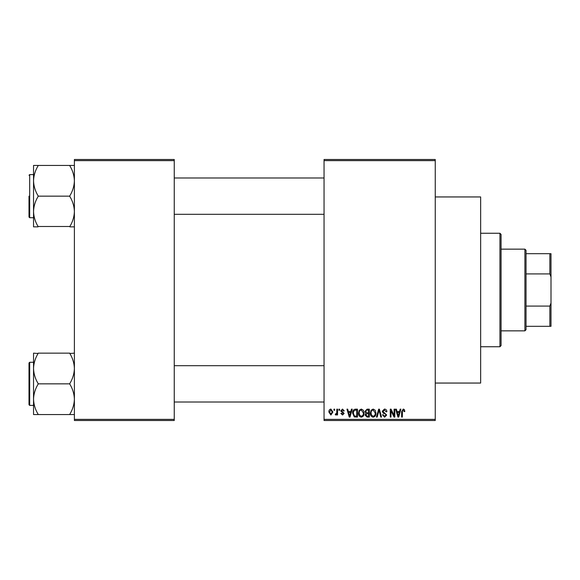 <?xml version="1.0" encoding="UTF-8"?>
<svg xmlns="http://www.w3.org/2000/svg" width="580" height="580" viewBox="0 0 580 580"><rect width="100%" height="100%" fill="white"/><g stroke="black" fill="none" stroke-linecap="round" stroke-linejoin="round"><path stroke-width="0.87" d="M435.254 196.946L480.646 196.946L480.646 383.054L435.254 383.054M435.254 160.638L324.046 160.638L324.046 159.5L435.254 159.5L435.254 420.5L324.046 420.5L324.046 419.362L435.254 419.362M333.95 409.154L334.667 409.154L334.667 410.285L333.95 410.285L333.95 409.154M338.901 409.154L339.619 409.154L339.619 410.285L338.901 410.285L338.901 409.154M351.451 409.154L352.205 409.154L350.008 417.092L349.247 417.092L346.949 409.154L347.703 409.154L348.326 411.524L350.827 411.524L351.451 409.154M363.356 410.292L364.073 413.018C364.226 415.273 363.298 416.665 361.282 417.201C359.303 416.679 358.375 415.316 358.498 413.112L359.216 410.263L361.282 409.052L363.356 410.292M375.224 410.292L375.934 413.018C376.094 415.273 375.159 416.665 373.143 417.201C371.164 416.679 370.236 415.316 370.366 413.112L371.084 410.263L373.15 409.052L375.224 410.292M384.475 409.052C386.041 409.219 386.838 410.111 386.867 411.735L386.149 411.836L384.409 409.98L382.952 411.336L386.664 415.026L384.605 417.201L382.43 414.823L383.155 414.722L384.584 416.273L385.939 414.997L385.714 414.185L383.322 413.243L382.227 411.351L384.475 409.052M400.142 409.154L400.896 409.154L398.699 417.092L397.945 417.092L395.64 409.154L396.394 409.154L397.017 411.524L399.518 411.524L400.142 409.154M324.046 160.638L324.046 419.362M404.39 409.611L404.818 411.524L404.101 411.626L403.223 409.98L402.447 410.575L402.346 417.092L401.621 417.092L401.621 411.706L403.26 409.052L404.39 409.611M394.088 409.154L394.813 409.154L394.813 417.092L394.045 417.092L390.992 410.727L390.992 417.092L390.275 417.092L390.275 409.154L391.05 409.154L394.088 415.512L394.088 409.154M378.682 409.154L379.392 409.154L381.531 417.092L380.784 417.092L379.081 410.082L377.174 417.092L376.413 417.092L378.682 409.154M367.096 409.154L369.329 409.154L369.329 417.092L367.089 417.092L365.103 415.099L365.886 413.431L364.892 411.481L367.096 409.154M355.351 409.154L357.469 409.154L357.469 417.092L354.3 416.947L352.618 413.17C352.43 410.908 353.343 409.567 355.351 409.154M342.505 409.052L344.266 410.908L343.541 411.01L342.454 409.872L341.475 410.771L344.157 413.388L342.533 415.034L340.859 413.38L341.584 413.279L342.505 414.207L343.44 413.504L340.757 410.915L342.505 409.052M336.835 409.154L337.56 409.154L337.56 414.932L336.835 414.932L336.835 414.004L335.972 415.034L335.291 414.722L335.494 413.895L336.697 413.33L336.835 409.154M330.904 409.052L332.913 412.039L330.904 415.034L328.889 412.097C328.751 410.444 329.425 409.429 330.904 409.052M174.254 420.5L74.392 420.5L74.392 419.362L174.254 419.362L174.254 420.5M174.254 160.638L74.392 160.638L74.392 159.5L174.254 159.5L174.254 419.362M74.392 160.638L74.392 419.362M398.598 414.765L399.272 412.452L397.264 412.452L398.272 416.266L398.598 414.765M373.136 416.273C374.687 415.846 375.376 414.758 375.209 413.003L373.15 409.98C371.642 410.393 370.954 411.445 371.084 413.141L371.388 414.939L373.136 416.273M368.612 416.164L368.612 413.794L366.495 413.873L365.82 414.968L367.35 416.164L368.612 416.164M368.612 412.866L368.612 410.082L366.328 410.183L365.618 411.481L367.183 412.866L368.612 412.866M361.275 416.273C362.819 415.846 363.515 414.758 363.348 413.003L361.289 409.98C359.781 410.393 359.092 411.445 359.223 413.141L359.527 414.939L361.275 416.273M356.743 416.164L356.743 410.082L355.446 410.082L353.633 411.235L353.343 413.177L354.438 416.012L356.743 416.164M349.907 414.765L350.581 412.452L348.573 412.452L349.573 416.266L349.907 414.765M330.926 414.207L332.195 412.047L330.883 409.872L329.614 412.047L330.926 414.207M524.9 330.854L524.9 249.146L526.038 250.285L526.038 329.715L524.9 330.854L501.069 330.854M524.9 249.146L501.069 249.146M551 326.315L549.862 326.315L549.862 306.088L551 303.036L551 326.315M526.038 326.315L549.862 326.315M526.038 253.685L551 253.685L551 303.036M526.038 306.088L549.862 306.088M551 276.964L549.862 273.912L549.862 253.685M526.038 273.912L549.862 273.912M499.938 233.262L501.069 234.393L501.069 345.607L499.938 346.738L499.938 233.262L480.646 233.262M33.538 180.8L33.538 211.504C33.705 206.255 35.22 201.26 38.077 196.518L38.077 195.786C35.235 191.11 33.72 186.115 33.538 180.8C33.705 175.551 35.22 170.556 38.077 165.822L38.077 165.452L33.538 165.452L33.538 180.8M29 196.156L29 217.036L29 196.156M74.392 165.452L69.854 165.452L69.854 165.822C72.696 170.498 74.211 175.493 74.392 180.8C74.225 186.057 72.71 191.045 69.854 195.786L69.854 196.156L38.077 196.156M69.854 165.452L38.077 165.452M69.854 196.156L69.854 196.518C72.696 201.195 74.211 206.19 74.392 211.504C74.225 216.753 72.71 221.749 69.854 226.49L38.077 226.49C35.235 221.814 33.72 216.819 33.538 211.504L33.538 226.852L38.077 226.852M69.854 226.852L74.392 226.852M74.392 353.147L69.854 353.51C72.696 358.186 74.211 363.181 74.392 368.496C74.225 373.745 72.71 378.74 69.854 383.482L69.854 384.214C72.696 388.89 74.211 393.885 74.392 399.2C74.225 404.449 72.71 409.444 69.854 414.178L69.854 414.548L38.077 414.548L38.077 414.178C35.235 409.502 33.72 404.507 33.538 399.2C33.705 393.943 35.22 388.955 38.077 384.214L38.077 383.482C35.235 378.805 33.72 373.81 33.538 368.496C33.705 363.247 35.22 358.251 38.077 353.51L33.538 353.147L33.538 414.548L38.077 414.548M29 364.552L29 404.724L29 362.964L29.681 362.282L29.681 405.405L29 404.724M69.854 353.147L38.077 353.147M69.854 383.844L38.077 383.844M69.854 414.548L74.392 414.548M29 175.276L29.681 174.594L29.681 217.718L33.538 217.718M499.938 346.738L480.646 346.738M174.254 177.995L324.046 177.995M174.254 214.31L324.046 214.31M29.681 174.594L33.538 174.594M29.681 217.718L29 217.036M324.046 402.005L174.254 402.005M324.046 365.69L174.254 365.69M29.681 405.405L33.538 405.405M29.681 362.282L33.538 362.282"/></g></svg>
